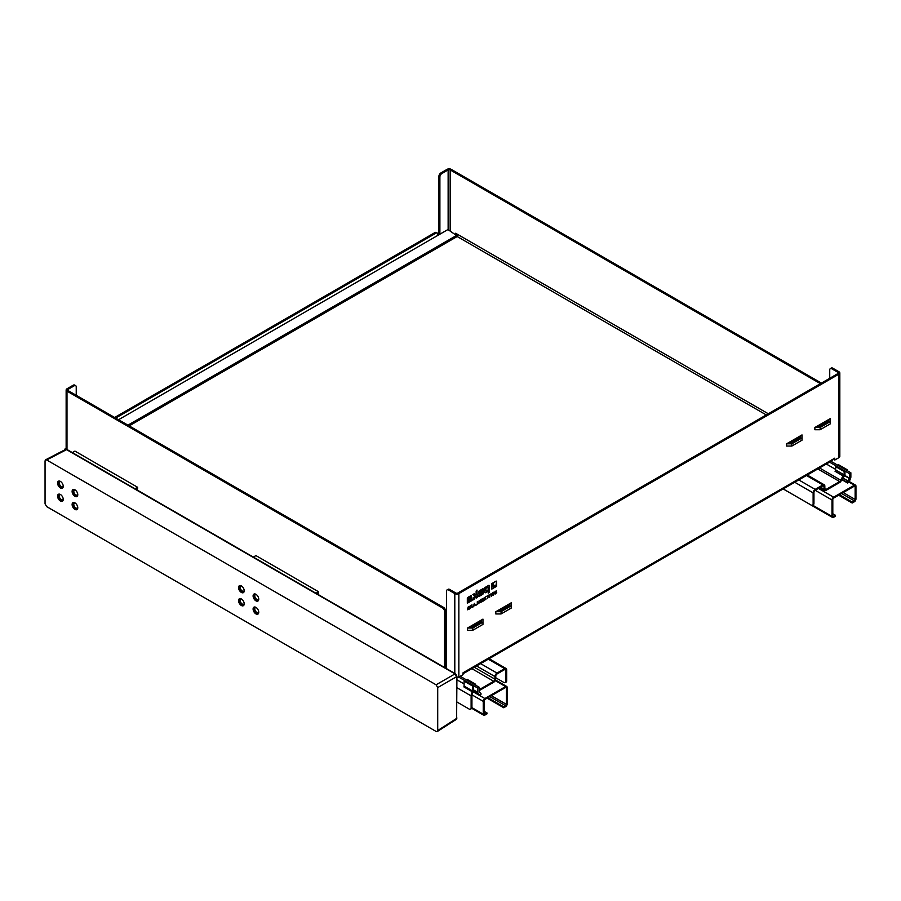 <?xml version="1.0" encoding="UTF-8"?>
<svg xmlns="http://www.w3.org/2000/svg" width="901" height="901" viewBox="0 0 901 901"><rect width="100%" height="100%" fill="white"/><g stroke="black" fill="none" stroke-linecap="round" stroke-linejoin="round"><path stroke-width="1.35" d="M844.958 471.043L836.477 466.144L835.666 466.617L835.666 469.984A1.138 0.664 -60 0 1 835.047 471.257L843.527 476.156A1.138 0.664 120 0 0 844.158 474.883L844.158 471.505L844.958 471.043L844.958 474.422A2.286 1.318 -60 0 1 843.708 476.967A4.82 2.782 -60 0 0 841.455 480.233A2.861 1.644 120 0 1 839.676 482.485L826.059 490.358A2.861 1.644 120 0 1 824.629 490.493L819.73 487.666M843.527 476.156A5.969 3.446 120 0 0 840.746 480.199A1.712 0.991 -60 0 1 839.676 481.562L826.059 489.423A1.712 0.991 -60 0 1 825.203 489.502A1.712 0.991 -60 0 1 824.843 488.725L824.843 486.112A2.861 1.644 120 0 0 824.257 484.806A2.861 1.644 120 0 0 822.827 484.941L815.146 489.378L798.77 479.918M794.738 482.249L813.13 492.87A2.861 1.644 -60 0 1 815.146 489.378M813.13 492.87L813.13 503.884A2.861 1.644 60 0 1 812.533 505.191A2.861 1.644 60 0 1 811.114 505.044L783.183 488.928M812.533 505.191L813.344 504.729A2.861 1.644 -120 0 0 813.941 503.411L813.941 492.171A1.43 0.822 120 0 1 814.943 490.426L822.827 485.876A1.712 0.991 -60 0 1 823.683 485.797A1.712 0.991 -60 0 1 824.032 486.574L824.032 489.187A2.861 1.644 120 0 0 824.629 490.493M846.411 470.198L837.93 465.31L838.741 464.837L847.222 469.736L846.411 470.198M847.222 470.671L847.222 469.736M472.575 686.033L464.094 681.145L464.094 686.089A1.138 0.664 -60 0 1 463.857 686.877L472.338 691.777A1.138 0.664 120 0 0 472.575 690.988L472.575 686.033L473.385 685.571L473.385 690.515A2.286 1.318 -60 0 1 472.912 692.103A4.82 2.782 -60 0 0 471.933 695.448L471.933 707.398L471.122 707.871A2.861 1.644 60 0 1 470.536 709.177A2.861 1.644 60 0 1 469.106 709.031L456.931 702.003M472.338 691.777A5.969 3.446 120 0 0 471.122 695.91L471.122 707.871M466.358 679.838L467.168 679.365L475.649 684.264L474.838 684.726L466.358 679.838M479.287 690.346A2.861 1.644 120 0 0 480.12 690.076L493.748 682.215A2.861 1.644 120 0 0 495.764 678.712L495.764 676.099A1.712 0.991 -60 0 1 496.98 674.004L504.853 669.454L505.866 670.04A1.43 0.822 120 0 0 505.574 669.387A1.43 0.822 120 0 0 504.853 669.454M505.866 670.04L505.866 681.28A2.861 1.644 60 0 1 505.27 682.586A2.861 1.644 60 0 1 503.85 682.44L495.764 677.777M505.27 682.586L506.08 682.125A2.861 1.644 -120 0 0 506.677 680.818L506.677 669.803A2.861 1.644 -60 0 0 506.08 668.497A2.861 1.644 -60 0 0 504.65 668.643L496.98 673.07A2.861 1.644 120 0 0 494.953 676.572L494.953 679.185A1.712 0.991 -60 0 1 493.748 681.28L480.12 689.141A1.712 0.991 -60 0 1 479.287 689.242M475.649 685.199L475.649 684.264M844.158 471.505L835.666 466.617M473.385 685.571L464.905 680.672L464.094 681.145M470.536 709.177L471.336 708.704A2.861 1.644 -120 0 0 471.933 707.398M834.777 460.039L833.774 458.755L832.761 459.33L834.777 458.17L834.777 460.039L838.977 457.607A2.861 1.644 0 0 0 839.822 456.447L839.822 372.946A2.861 1.644 0 0 0 838.977 371.775L832.761 368.182A2.861 1.644 -120 0 0 831.33 368.047L830.328 368.633A2.861 1.644 60 0 1 831.747 368.768L837.975 372.361A1.43 0.822 180 0 1 838.392 372.946A1.43 0.822 180 0 1 837.975 373.532L457.832 593.004A1.43 0.822 180 0 1 455.816 593.004L449.588 589.412A2.861 1.644 -120 0 0 448.157 589.265L447.155 589.851A2.861 1.644 60 0 1 448.585 589.986L449.588 589.412M838.977 457.607L838.977 374.106L458.846 593.579L458.846 677.079L463.046 674.658L463.046 672.788L832.761 459.33A2.861 1.644 -120 0 1 832.175 460.648L464.477 672.934A2.861 1.644 -120 0 0 465.062 671.628M470.818 627.209L481.528 621.026L481.528 621.814L472.192 627.209L468.959 627.209L481.528 619.944L481.528 621.814M789.884 442.999L800.584 436.816L800.584 437.604L791.258 442.999L788.026 442.999L800.584 435.746L800.584 437.604M818.153 426.669L828.864 420.485L828.864 421.285L819.527 426.669L816.295 426.669L828.864 419.415L828.864 421.285M499.098 610.878L509.808 604.695L509.808 605.495L500.472 610.878L497.239 610.878L509.808 603.625L509.808 605.495M820.124 427.491L820.124 429.732L814.876 429.732L814.876 427.491L820.124 427.491L830.294 421.623L830.294 418.593L828.864 419.415M830.294 421.623L830.294 423.864L820.124 429.732M814.876 427.491L816.295 426.669M495.809 611.7L501.069 611.7L501.069 613.941L495.809 613.941L495.809 611.7L497.239 610.878M509.808 603.625L511.227 602.803L511.227 608.074L501.069 613.941M478.915 596.53L478.915 595.55L482.159 593.185L482.159 592.565L479.501 594.097A1.104 0.631 -60 0 1 478.724 593.646L478.724 592.036A1.092 0.631 -60 0 1 479.49 590.707L482.598 588.905A1.092 0.631 -60 0 1 483.375 589.355L483.375 593.061A1.092 0.631 -60 0 1 482.598 594.412L478.915 596.53M476.145 598.129L475.503 596.135L474.117 599.3L472.811 600.055L474.759 595.719L472.788 594.57L474.174 593.77L476.145 594.829L476.145 591.473A1.081 0.619 -60 0 1 476.899 590.155L477.339 597.442L476.145 598.129M491.822 589.085L491.822 583.589L492.993 582.913L492.993 585.977A1.543 0.89 120 0 0 493.309 586.686A1.543 0.89 120 0 0 494.075 586.607L495.088 586.022L495.088 587.193L491.822 589.085M478.713 601.958L480.571 599.829L480.571 602.578L480.154 601.688L478.555 603.738L478.814 602.127M471.854 604.864L472.304 607.353L471.899 605.54L470.367 608.468L470.367 605.72L470.761 607.533L471.854 604.864M496.733 592.329C493.489 597.307 497.07 588.961 495.268 592.16L494.852 592.396C498.14 587.734 494.086 596.237 496.316 592.576L494.998 594.018M495.899 591.315L494.953 591.912M494.852 592.396L496.451 590.887M494.886 593.151L496.305 592.678M486.146 598.962L484.197 600.483L485.616 599.244L484.231 597.712L486.044 596.676L484.761 597.825L486.146 598.962L484.197 600.111M477.62 601.53L477.62 604.278L475.998 605.224L477.203 604.109L477.62 601.53M490.076 594.345L489.66 597.329L490.076 594.345M488.77 595.088L487.61 598.523L487.61 596.18L486.844 596.203L488.77 595.088M483.274 598.275L483.274 601.023L481.528 602.026L482.857 600.843L482.857 600.043L481.652 600.73L482.857 598.928L481.551 599.255L483.274 598.275M474.467 603.355L475.379 605.573L474.726 605.224L473.115 606.891L474.467 603.355M492.712 592.813L493.196 594.66L494.052 592.047L493.433 595.156L492.509 593.568L491.608 596.203L490.944 593.838L491.822 595.448L492.712 592.813M468.948 606.542L468.948 608.918L467.968 609.481L468.283 606.925L469.275 606.35L469.275 609.099L467.574 609.786M496.642 586.303L495.595 586.9L495.595 585.143L493.523 585.673L493.523 582.598L496.012 581.168L496.642 581.528L496.642 586.303L495.595 586.528M471.336 595.415L471.336 596.394L468.711 598.399L468.711 599.007L471.2 597.577A1.07 0.619 -60 0 1 471.955 598.016L471.955 599.672A1.081 0.631 -60 0 1 471.178 601.001L467.326 603.22L467.326 598.613A1.081 0.631 -60 0 1 468.092 597.284L471.336 595.415M488.635 585.425A1.081 0.631 -60 0 1 489.401 585.864L489.401 592.486L488.207 593.173L488.207 591.169L485.583 592.678A1.16 0.676 -60 0 1 484.761 592.205L484.761 587.655L488.635 585.425M467.529 628.031L472.788 628.031L472.788 630.272L467.529 630.272L467.529 628.031L468.959 627.209M481.528 619.944L482.959 619.122L482.959 624.393L472.788 630.272M786.596 443.821L791.844 443.821L791.844 446.063L786.596 446.063L786.596 443.821L788.026 442.999M800.584 435.746L802.014 434.913L802.014 440.184L791.844 446.063M791.844 443.821L802.014 437.954M501.069 611.7L511.227 605.832M472.788 628.031L482.959 622.152M482.959 588.803A1.092 0.631 -60 0 1 483.049 589.164L483.049 592.881A1.092 0.631 -60 0 1 482.272 594.221L478.915 596.158M482.159 592.565L479.174 593.905A1.104 0.631 -60 0 1 478.814 594.018M481.821 590.369L480.019 591.011L479.906 592.554M477.012 590.087L477.012 597.262L476.145 597.757M474.433 595.527L472.788 594.57M476.145 596.507L475.187 595.955L473.036 599.548M494.773 586.213L494.773 587.013L491.822 588.713M492.667 583.093L492.667 585.796A1.543 0.89 120 0 0 492.982 586.495A1.543 0.89 120 0 0 493.162 586.562M479.411 601.744L478.668 603.31M479.557 602.037L478.938 602.093M480.244 600.021L480.154 602.442M479.152 600.663L479.467 601.722L480.154 600.46L479.467 601.722M480.154 600.46L479.208 600.64M470.446 605.675L470.761 607.533M470.705 607.488L470.367 608.096M471.978 604.796L471.899 607.206M496.248 590.831L496.214 591.563M495.651 593.545L494.863 593.883M485.718 596.856L484.434 597.645L485.819 598.782M477.293 601.722L477.293 604.098L475.998 604.853M489.75 594.525L489.66 596.958M487.61 596.18L486.844 596.248M488.455 595.279L487.7 595.752L487.61 598.14M482.857 598.928L481.551 599.3M482.857 600.043L481.652 600.359M482.947 598.455L482.947 600.832L481.528 601.654M473.588 605.168L473.78 605.776M474.275 603.467L474.838 605.517M491.124 593.736L491.822 595.448M492.475 592.959L492.915 595.077M493.647 592.284L493.5 593.016M468.858 606.981L468.103 607.049L468.452 609.189L468.452 607.218M467.349 608.152L467.732 609.144M496.26 581.077L496.316 586.112M495.595 585.143L493.557 585.898M471.55 597.476A1.07 0.619 -60 0 1 471.628 597.825L471.628 599.48A1.081 0.631 -60 0 1 470.863 600.809L467.326 602.848M471.009 595.595L468.824 597.476L468.711 599.007M470.615 598.872L468.802 599.525L468.689 601.451L470.953 599.638L470.818 598.883L469.128 599.717L468.689 601.451M488.207 591.169L485.267 592.498A1.16 0.676 -60 0 1 484.862 592.61M488.984 585.323A1.081 0.631 -60 0 1 489.074 585.684L489.074 592.295L488.207 592.802M487.891 587.159L485.639 588.071L485.977 590.763M481.697 590.414L480.334 591.202L480.019 592.723L482.159 591.642L481.382 590.223M473.892 605.337L474.613 604.92L474.253 603.94L473.892 605.337M467.54 609.121L468.452 609.189M485.639 588.071L486.089 590.932L488.229 589.851L488.229 587.463L485.966 588.263M463.046 672.788A2.861 1.644 -120 0 0 464.477 672.934M445.556 668.069L445.556 610.867A2.861 1.644 -120 0 0 443.529 607.364L67.992 390.55A1.43 0.822 180 0 1 67.575 389.975A1.43 0.822 180 0 1 67.992 389.39L74.22 385.797A2.861 1.644 -60 0 1 75.65 385.651A2.861 1.644 -60 0 1 76.236 386.957L76.236 395.314M444.542 667.483L444.542 611.452L445.556 610.867M456.908 235.994A1.43 0.822 120 0 0 457.674 234.429L455.647 233.258L455.647 234.891M828.717 420.576L828.717 419.494M456.661 233.843L456.661 235.623M439.891 234.192L439.891 177.001A2.861 1.644 -60 0 1 441.918 173.51L440.904 172.924L447.121 169.332A2.861 1.644 0 0 1 451.164 169.332L821.408 383.094M827.715 420.08L827.715 421.15M838.977 374.106A2.861 1.644 0 0 0 839.822 372.946M829.731 378.285L829.731 369.939A2.861 1.644 60 0 1 830.328 368.633M458.846 677.079A2.861 1.644 180 0 1 456.931 677.563M458.846 593.579A2.861 1.644 180 0 1 454.802 593.579L448.585 589.986M115.666 418.075L435.859 233.213A2.861 1.644 -60 0 1 437.289 233.077A2.861 1.644 -60 0 1 437.875 234.384L437.875 235.364M114.652 417.49L434.845 232.627L435.859 233.213M443.529 607.364L442.526 607.95L66.989 391.135A2.861 1.644 180 0 1 66.145 389.975A2.861 1.644 180 0 1 66.989 388.804L73.206 385.211L74.22 385.797M441.918 173.51L448.135 169.917A1.43 0.822 180 0 1 450.162 169.917L820.394 383.668M438.888 234.778L438.888 176.427L439.891 177.001M442.526 607.95A2.861 1.644 60 0 1 444.542 611.452M446.558 668.655L446.558 591.157A2.861 1.644 60 0 1 447.155 589.851M437.289 233.077L436.275 232.492A2.861 1.644 120 0 0 434.845 232.627M75.65 385.651L74.637 385.076A2.861 1.644 120 0 0 73.206 385.211M440.904 172.924A2.861 1.644 120 0 0 438.888 176.427M118.538 419.731L447.932 229.552L456.492 235.476L457.01 236.614L129.181 425.88M137.065 489.964L137.56 488.747L136.254 489.502L137.56 488.747L137.56 487.25L74.941 451.097L72.35 452.606M134.959 488.747L137.56 487.25M318.042 594.457L318.537 593.23L317.242 593.984L318.537 593.23L318.537 591.743L255.929 555.59L253.327 557.088M315.947 593.241L318.537 591.743M455.557 673.847L456.931 676.223A1.138 0.664 180 0 1 456.616 676.685L455.005 673.892L436.095 684.805L46.661 459.96L66.584 449.633L455.005 673.892A1.138 0.664 -60 0 1 455.557 673.847L455.557 673.847A1.138 0.664 -60 0 1 455.568 673.858L67.136 449.588A1.138 0.664 120 0 0 67.136 449.588A1.138 0.664 120 0 0 66.584 449.633L67.136 449.599M437.717 730.52L437.717 687.598L456.616 676.685L456.616 718.424L437.717 730.52L437.267 731.544L436.095 731.443L46.661 506.61L45.05 503.817L45.05 460.895L45.557 459.837L46.661 459.96M436.095 684.805L437.717 687.598M238.551 600.607A3.998 2.309 60 0 1 239.384 598.771A3.998 2.309 60 0 1 243.383 601.08A3.998 2.309 60 0 1 243.383 605.697A3.998 2.309 60 0 1 240.297 604.627A3.998 2.309 60 0 1 238.551 600.607M253.102 608.997A3.998 2.309 60 0 1 253.924 607.173A3.998 2.309 60 0 1 257.923 609.481A3.998 2.309 60 0 1 257.923 614.099A3.998 2.309 60 0 1 254.848 613.029A3.998 2.309 60 0 1 253.102 608.997M253.102 595.944A3.998 2.309 60 0 1 253.924 594.108A3.998 2.309 60 0 1 257.923 596.417A3.998 2.309 60 0 1 257.923 601.035A3.998 2.309 60 0 1 254.848 599.965A3.998 2.309 60 0 1 253.102 595.944M238.551 587.542A3.998 2.309 60 0 1 239.384 585.718A3.998 2.309 60 0 1 243.383 588.026A3.998 2.309 60 0 1 243.383 592.644A3.998 2.309 60 0 1 240.297 591.563A3.998 2.309 60 0 1 238.551 587.542M57.574 496.113A3.998 2.309 60 0 1 58.396 494.289A3.998 2.309 60 0 1 62.406 496.597A3.998 2.309 60 0 1 62.406 501.215A3.998 2.309 60 0 1 59.32 500.145A3.998 2.309 60 0 1 57.574 496.113M72.114 491.45A3.998 2.309 60 0 1 72.947 489.615A3.998 2.309 60 0 1 76.945 491.923A3.998 2.309 60 0 1 76.945 496.541A3.998 2.309 60 0 1 73.859 495.471A3.998 2.309 60 0 1 72.114 491.45M57.574 483.06A3.998 2.309 60 0 1 58.396 481.224A3.998 2.309 60 0 1 62.406 483.533A3.998 2.309 60 0 1 62.406 488.151A3.998 2.309 60 0 1 59.32 487.081A3.998 2.309 60 0 1 57.574 483.06M72.114 504.515A3.998 2.309 60 0 1 72.947 502.679A3.998 2.309 60 0 1 76.945 504.988A3.998 2.309 60 0 1 76.945 509.606A3.998 2.309 60 0 1 73.859 508.536A3.998 2.309 60 0 1 72.114 504.515M456.931 717.973A1.138 0.664 0 0 1 456.616 718.424L456.931 676.234M60.682 481.596A2.861 1.644 -120 0 0 59.86 481.697A2.861 1.644 -120 0 0 59.275 483.004A2.861 1.644 -120 0 0 60.513 485.887A2.861 1.644 -120 0 0 62.721 486.653A2.861 1.644 -120 0 0 63.216 485.988M60.682 494.66A2.861 1.644 -120 0 0 59.86 494.762A2.861 1.644 -120 0 0 59.275 496.068A2.861 1.644 -120 0 0 60.513 498.94A2.861 1.644 -120 0 0 62.721 499.706A2.861 1.644 -120 0 0 63.216 499.053M75.222 489.998A2.861 1.644 -120 0 0 74.4 490.099A2.861 1.644 -120 0 0 73.814 491.405A2.861 1.644 -120 0 0 75.065 494.277A2.861 1.644 -120 0 0 77.261 495.043A2.861 1.644 -120 0 0 77.756 494.39M75.222 503.051A2.861 1.644 -120 0 0 74.4 503.152A2.861 1.644 -120 0 0 73.814 504.47A2.861 1.644 -120 0 0 75.065 507.342A2.861 1.644 -120 0 0 77.261 508.108A2.861 1.644 -120 0 0 77.756 507.443M256.199 607.544A2.861 1.644 -120 0 0 255.388 607.646A2.861 1.644 -120 0 0 254.792 608.952A2.861 1.644 -120 0 0 256.042 611.824A2.861 1.644 -120 0 0 258.238 612.59A2.861 1.644 -120 0 0 258.745 611.937M256.199 594.48A2.861 1.644 -120 0 0 255.388 594.581A2.861 1.644 -120 0 0 254.792 595.888A2.861 1.644 -120 0 0 256.042 598.771A2.861 1.644 -120 0 0 258.238 599.537A2.861 1.644 -120 0 0 258.745 598.872M241.659 599.142A2.861 1.644 -120 0 0 240.837 599.255A2.861 1.644 -120 0 0 240.252 600.562A2.861 1.644 -120 0 0 241.502 603.433A2.861 1.644 -120 0 0 243.698 604.199A2.861 1.644 -120 0 0 244.194 603.535M241.659 586.089A2.861 1.644 -120 0 0 240.837 586.191A2.861 1.644 -120 0 0 240.252 587.497A2.861 1.644 -120 0 0 241.502 590.369A2.861 1.644 -120 0 0 243.698 591.135A2.861 1.644 -120 0 0 244.194 590.482M258.317 600.697A3.998 2.309 60 0 1 255.445 599.131A3.998 2.309 60 0 1 253.981 595.426A3.998 2.309 60 0 1 254.42 593.939M243.777 605.359A3.998 2.309 60 0 1 240.905 603.794A3.998 2.309 60 0 1 239.441 600.089A3.998 2.309 60 0 1 239.88 598.602M62.8 500.866A3.998 2.309 60 0 1 59.928 499.3A3.998 2.309 60 0 1 58.464 495.606A3.998 2.309 60 0 1 58.892 494.12M62.8 487.813A3.998 2.309 60 0 1 59.928 486.247A3.998 2.309 60 0 1 58.464 482.542A3.998 2.309 60 0 1 58.892 481.055M77.34 496.203A3.998 2.309 60 0 1 74.468 494.638A3.998 2.309 60 0 1 73.004 490.932A3.998 2.309 60 0 1 73.443 489.446M77.34 509.268A3.998 2.309 60 0 1 74.468 507.702A3.998 2.309 60 0 1 73.004 503.997A3.998 2.309 60 0 1 73.443 502.51M243.777 592.295A3.998 2.309 60 0 1 240.905 590.729A3.998 2.309 60 0 1 239.441 587.024A3.998 2.309 60 0 1 239.88 585.537M258.317 613.75A3.998 2.309 60 0 1 255.445 612.184A3.998 2.309 60 0 1 253.981 608.49A3.998 2.309 60 0 1 254.42 607.004M838.662 495.201L852.188 503.017L854.339 501.778A2.286 1.318 120 0 0 855.95 498.985L855.95 486.157A2.286 1.318 120 0 0 855.477 485.11A2.286 1.318 120 0 0 854.339 485.222L833.605 497.183A2.286 1.318 120 0 0 831.995 499.987L831.995 516.363A2.286 1.318 120 0 0 832.468 517.411A2.286 1.318 120 0 0 833.605 517.298L835.464 516.217L835.464 515.282L832.806 513.75M839.473 494.739L852.188 502.082L854.339 500.855A1.138 0.664 120 0 0 855.139 499.447L855.139 486.619A1.138 0.664 120 0 0 854.339 486.157L833.605 498.118A1.138 0.664 120 0 0 832.806 499.526L832.806 515.89A1.138 0.664 120 0 0 833.605 516.363L835.464 515.282M831.015 461.312L850.859 472.766L850.859 476.989A2.568 1.487 120 0 1 850.443 478.566L849.08 482.193L847.627 483.026L841.714 479.614M850.859 472.766L849.406 473.611L849.406 478.104L848.044 480.965A2.568 1.487 120 0 0 847.627 482.542L847.627 483.026M835.666 469.41L826.33 464.015M849.406 473.611L829.562 462.145M852.188 503.017L852.188 502.082M484.051 711.227L487.002 712.928L487.002 713.862L484.862 715.101A2.286 1.318 -60 0 1 483.713 715.214A2.286 1.318 -60 0 1 483.24 714.166L483.24 701.338A2.286 1.318 -60 0 1 484.862 698.534L505.585 686.573A2.286 1.318 -60 0 1 506.722 686.461A2.286 1.318 -60 0 1 507.195 687.508L507.195 703.884A2.286 1.318 -60 0 1 505.585 706.677L503.727 707.747L503.727 706.823L487.925 697.701M487.002 712.928L484.862 714.166A1.138 0.664 -60 0 1 484.051 713.693L484.051 700.865A1.138 0.664 -60 0 1 484.862 699.469L505.585 687.508A1.138 0.664 -60 0 1 506.385 687.97L506.385 704.345A1.138 0.664 -60 0 1 505.585 705.742L503.727 706.823M473.093 691.754L479.602 695.504L481.055 694.175A2.568 1.487 -60 0 0 480.65 693.083L479.287 691.799L479.287 687.294L460.22 676.291M484.862 698.534L479.602 695.504L478.24 693.455A2.568 1.487 -60 0 1 477.834 692.362L477.834 688.139L458.755 677.124M456.931 679.804L464.094 683.938M477.834 688.139L479.287 687.294M487.126 698.162L503.727 707.747M813.941 503.411L813.13 503.884M506.677 680.818L505.866 681.28M472.575 690.988L464.094 686.089M471.122 695.91L456.931 687.711M844.158 474.883L835.666 469.984M840.746 480.199L819.516 467.946M822.827 484.941L806.451 475.491M488.286 659.183L504.65 668.643M494.953 676.572L476.561 665.952M496.98 673.07L480.605 663.62M494.953 679.185L474.298 667.258M493.748 681.28L471.876 668.655M480.12 689.141L479.287 688.657M824.032 489.187L820.563 487.182M824.032 486.574L822.827 485.876M826.059 489.423L824.843 488.725M839.676 481.562L817.815 468.937M129.012 425.779L457.01 236.422L766.267 414.922M457.674 234.429L768.283 413.762M837.975 373.532L837.975 372.361M454.802 673.407L454.802 593.579M66.989 391.135L66.989 449.52M67.992 389.39L67.992 390.55M448.135 229.687L448.135 169.917M450.162 169.917L450.162 231.095M831.747 368.768L832.761 368.182M456.492 235.476L127.942 425.159M64.478 449.678A1.138 0.664 60 0 1 65.289 449.216L66.145 448.721M64.647 449.937A2.286 1.318 180 0 1 65.289 449.216M818.423 488.421L833.605 497.183M849.08 482.193L854.339 485.222M849.316 478.454L844.631 475.751M844.766 475.424L849.406 478.104M842.773 477.924L848.044 480.965M847.627 482.542L841.906 479.242M812.589 505.157L831.995 516.363M815.191 490.279L831.995 499.987M833.605 516.363L832.806 515.89M855.139 486.619L854.339 486.157M855.139 499.447L843.223 492.565M854.339 500.855L841.613 493.5M471.966 694.829L483.24 701.338M471.921 707.634L483.24 714.166M506.385 687.97L505.585 687.508M506.385 704.345L491.405 695.696M495.235 680.604L505.585 686.573M473.318 691.112L479.602 694.739M479.512 694.502L473.352 690.943M473.385 690.65L478.24 693.455M477.834 692.362L473.385 689.794M505.585 705.742L489.784 696.631M484.862 714.166L484.051 713.693M489.119 658.699L506.08 668.497M824.257 484.806L807.285 475.007M66.145 389.975L66.145 449.34M66.145 448.326L63.475 451.074M437.267 731.544L456.188 719.448M45.557 459.837L65.48 449.498M783.16 488.939L832.468 517.411M849.08 481.416L855.477 485.11M506.722 686.461L495.516 679.985M483.713 715.214L471.73 708.299"/></g></svg>
